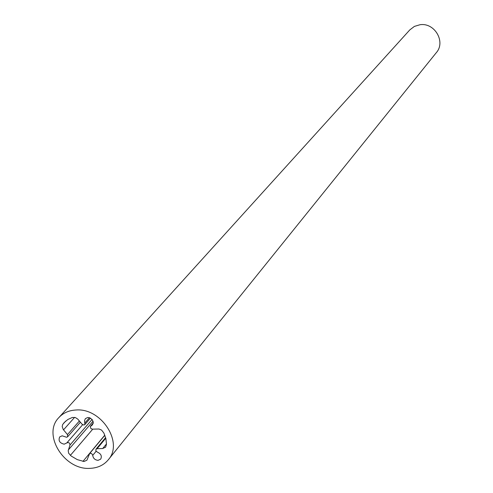 <?xml version="1.0" encoding="UTF-8"?>
<svg xmlns="http://www.w3.org/2000/svg" width="493" height="493" viewBox="0 0 493 493"><rect width="100%" height="100%" fill="white"/><g stroke="black" fill="none" stroke-linecap="round" stroke-linejoin="round"><path stroke-width="0.74" d="M98.058 460.345C94.958 460.018 93.183 458.361 92.733 455.359L91.753 453.665L90.478 453.283L89.64 453.578L86.928 460.185L84.056 461.503L77.29 459.618L71.165 456.025L68.644 453.203L68.2 450.688L69.988 445.031C69.772 442.837 68.706 442.141 66.795 442.936L64.195 444.181C59.659 443.102 58.156 440.687 59.684 436.915L62.167 435.812L66.586 437.254L67.627 436.792L67.467 434.586L63.233 429.495L62.198 426.574L62.636 424.621L64.182 422.575L67.874 419.469L72.397 417.442L75.411 417.577L77.783 419.112L82.06 424.214L83.798 425.04L84.858 424.559L84.574 420.566L85.375 418.637L87.723 417.503L89.658 417.762L92.179 419.561L93.282 422.304L92.493 424.793L90.299 426.605L90.749 428.349L92.16 429.144L98.982 429.009L101.558 430.056L103.894 433.064L105.878 438.579L106.482 444.119L105.631 447.163L102.704 448.519L97.09 448.698L95.999 449.197L95.87 450.885L97.374 452.13C101.022 453.77 102.125 456.105 100.689 459.131L98.058 460.345M108.281 459.803L436.36 52.603C445.974 41.837 434.604 22.376 419.999 24.73L414.385 26.406L409.794 29.913L58.864 417.589C41.997 434.345 64.17 470.26 89.948 468.35C97.657 468.036 103.764 465.182 108.281 459.803C123.835 442.745 101.355 407.779 76.027 409.997C68.946 410.373 63.227 412.9 58.864 417.589M92.733 455.359L96.11 451.28M82.929 461.405L104.806 435.14M67.467 434.586L79.379 421.004M85.006 422.821L89.461 417.694M91.131 425.73L93.214 423.308M62.839 424.282L65.729 421.053M63.523 429.865L74.609 417.361M66.826 442.905L82.639 424.719L66.795 442.936M69.988 445.031L92.08 419.451M68.373 449.906L93.072 421.207M70.363 455.39L92.746 429.15M97.09 448.698L105.785 438.203M102.704 448.519L106.488 443.922M67.627 436.792L80.384 422.205M84.858 424.559L90.447 418.113M90.57 426.118L93.263 422.976M89.43 453.782L104.855 435.264M95.999 449.197L105.625 437.599"/></g></svg>
